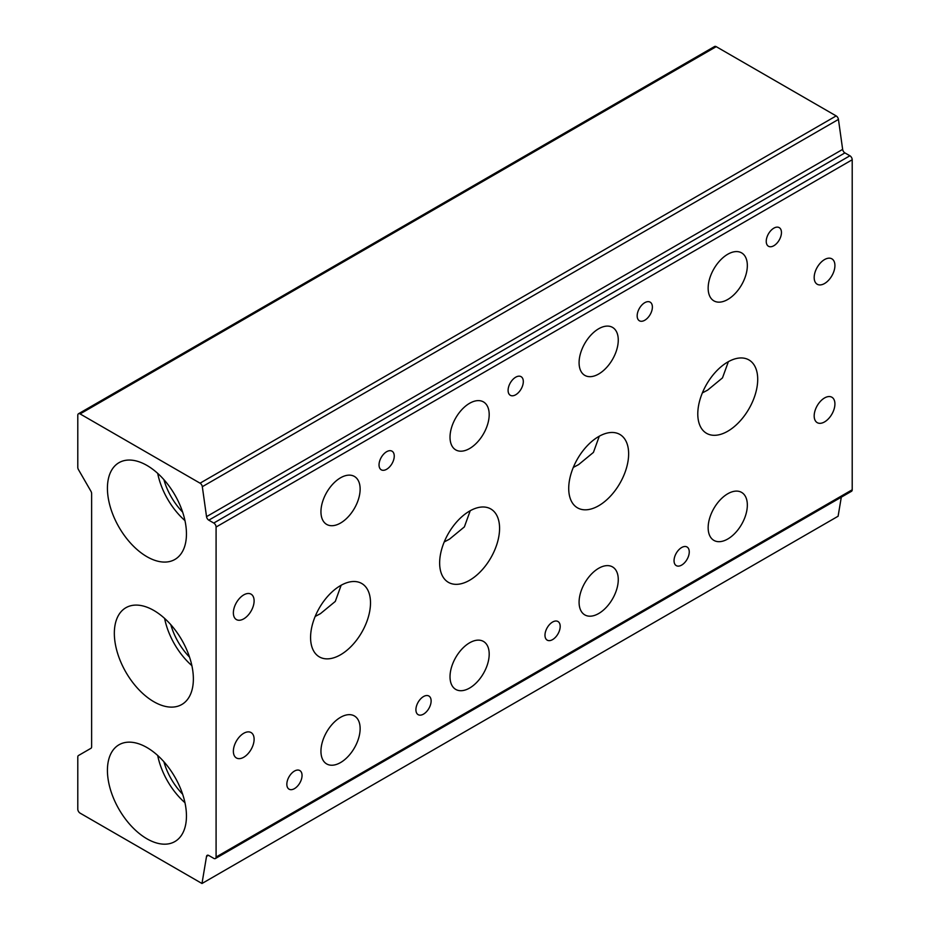 <?xml version="1.0" encoding="UTF-8"?>
<svg xmlns="http://www.w3.org/2000/svg" width="930" height="930" viewBox="0 0 930 930"><rect width="100%" height="100%" fill="white"/><g stroke="black" fill="none" stroke-linecap="round" stroke-linejoin="round"><path stroke-width="1.4" d="M727.748 539.016A27.702 15.996 120 0 0 745.848 514.592A27.702 15.996 120 0 0 741.605 492.4A27.702 15.996 120 0 0 727.748 493.772A27.702 15.996 120 0 0 709.648 518.184A27.702 15.996 120 0 0 713.891 540.388A27.702 15.996 120 0 0 727.748 539.016M727.748 299.483A27.702 15.996 120 0 0 745.848 275.071A27.702 15.996 120 0 0 741.605 252.879A27.702 15.996 120 0 0 727.748 254.25A27.702 15.996 120 0 0 709.648 278.663A27.702 15.996 120 0 0 713.891 300.867A27.702 15.996 120 0 0 727.748 299.483M598.676 613.533A27.702 15.996 120 0 0 616.776 589.12A27.702 15.996 120 0 0 612.533 566.916A27.702 15.996 120 0 0 598.676 568.288A27.702 15.996 120 0 0 580.576 592.701A27.702 15.996 120 0 0 584.831 614.904A27.702 15.996 120 0 0 598.676 613.533M598.676 374.011A27.702 15.996 120 0 0 616.776 349.587A27.702 15.996 120 0 0 612.533 327.395A27.702 15.996 120 0 0 598.676 328.767A27.702 15.996 120 0 0 580.576 353.179A27.702 15.996 120 0 0 584.831 375.383A27.702 15.996 120 0 0 598.676 374.011M340.543 762.565A27.702 15.996 120 0 0 358.643 738.153A27.702 15.996 120 0 0 354.388 715.949A27.702 15.996 120 0 0 340.543 717.321A27.702 15.996 120 0 0 322.443 741.733A27.702 15.996 120 0 0 326.686 763.937A27.702 15.996 120 0 0 340.543 762.565M340.543 523.044A27.702 15.996 120 0 0 358.643 498.631A27.702 15.996 120 0 0 354.388 476.427A27.702 15.996 120 0 0 340.543 477.799A27.702 15.996 120 0 0 322.443 502.212A27.702 15.996 120 0 0 326.686 524.415A27.702 15.996 120 0 0 340.543 523.044M681.655 565.091A10.753 6.208 120 0 0 688.677 555.617A10.753 6.208 120 0 0 687.026 546.991A10.753 6.208 120 0 0 681.655 547.526A10.753 6.208 120 0 0 674.622 557.012A10.753 6.208 120 0 0 676.273 565.626A10.753 6.208 120 0 0 681.655 565.091M773.841 245.729A10.753 6.208 120 0 0 780.875 236.255A10.753 6.208 120 0 0 779.224 227.629A10.753 6.208 120 0 0 773.841 228.164A10.753 6.208 120 0 0 766.82 237.638A10.753 6.208 120 0 0 768.471 246.264A10.753 6.208 120 0 0 773.841 245.729M552.583 639.608A10.753 6.208 120 0 0 559.604 630.133A10.753 6.208 120 0 0 557.965 621.507A10.753 6.208 120 0 0 552.583 622.042A10.753 6.208 120 0 0 545.561 631.528A10.753 6.208 120 0 0 547.2 640.142A10.753 6.208 120 0 0 552.583 639.608M644.769 320.246A10.753 6.208 120 0 0 651.802 310.771A10.753 6.208 120 0 0 650.151 302.145A10.753 6.208 120 0 0 644.769 302.68A10.753 6.208 120 0 0 637.748 312.166A10.753 6.208 120 0 0 639.398 320.78A10.753 6.208 120 0 0 644.769 320.246M294.45 788.64A10.753 6.208 120 0 0 301.471 779.166A10.753 6.208 120 0 0 299.82 770.552A10.753 6.208 120 0 0 294.45 771.075A10.753 6.208 120 0 0 287.417 780.561A10.753 6.208 120 0 0 289.067 789.175A10.753 6.208 120 0 0 294.45 788.64M386.636 469.278A10.753 6.208 120 0 0 393.669 459.804A10.753 6.208 120 0 0 392.018 451.178A10.753 6.208 120 0 0 386.636 451.713A10.753 6.208 120 0 0 379.614 461.199A10.753 6.208 120 0 0 381.254 469.813A10.753 6.208 120 0 0 386.636 469.278M702.359 392.913L707.66 390.1L722.494 377.882L728.364 361.677M727.748 431.229A42.373 24.459 120 0 0 755.427 393.89A42.373 24.459 120 0 0 748.929 359.933A42.373 24.459 120 0 0 727.748 362.026A42.373 24.459 120 0 0 700.069 399.365A42.373 24.459 120 0 0 706.556 433.322A42.373 24.459 120 0 0 727.748 431.229M573.287 467.43L578.6 464.616L593.433 452.399L599.304 436.193M598.676 505.746A42.373 24.459 120 0 0 626.355 468.406A42.373 24.459 120 0 0 619.868 434.45A42.373 24.459 120 0 0 598.676 436.554A42.373 24.459 120 0 0 570.997 473.893A42.373 24.459 120 0 0 577.495 507.838A42.373 24.459 120 0 0 598.676 505.746M315.154 616.462L320.455 613.649L335.288 601.431L341.159 585.226M340.543 654.778A42.373 24.459 120 0 0 368.222 617.439A42.373 24.459 120 0 0 361.724 583.482A42.373 24.459 120 0 0 340.543 585.586A42.373 24.459 120 0 0 312.864 622.926A42.373 24.459 120 0 0 319.35 656.882A42.373 24.459 120 0 0 340.543 654.778M824.55 421.918A14.671 8.463 120 0 0 834.129 408.991A14.671 8.463 120 0 0 831.885 397.238A14.671 8.463 120 0 0 824.55 397.959A14.671 8.463 120 0 0 814.971 410.886A14.671 8.463 120 0 0 817.214 422.639A14.671 8.463 120 0 0 824.55 421.918M824.55 283.522A14.671 8.463 120 0 0 834.129 270.595A14.671 8.463 120 0 0 831.885 258.842A14.671 8.463 120 0 0 824.55 259.575A14.671 8.463 120 0 0 814.971 272.49A14.671 8.463 120 0 0 817.214 284.243A14.671 8.463 120 0 0 824.55 283.522M243.741 757.241A14.671 8.463 120 0 0 253.32 744.314A14.671 8.463 120 0 0 251.077 732.561A14.671 8.463 120 0 0 243.741 733.282A14.671 8.463 120 0 0 234.162 746.209A14.671 8.463 120 0 0 236.406 757.962A14.671 8.463 120 0 0 243.741 757.241M243.741 618.845A14.671 8.463 120 0 0 253.32 605.918A14.671 8.463 120 0 0 251.077 594.165A14.671 8.463 120 0 0 243.741 594.898A14.671 8.463 120 0 0 234.162 607.825A14.671 8.463 120 0 0 236.406 619.578A14.671 8.463 120 0 0 243.741 618.845M146.94 465.43A55.881 32.259 -120 0 0 119.598 462.338A55.881 32.259 -120 0 0 110.275 506.908A55.881 32.259 -120 0 0 146.94 556.698A55.881 32.259 -120 0 0 175.468 559.104A55.881 32.259 -120 0 0 183.28 514.139A55.881 32.259 -120 0 0 146.94 465.43M157.693 473.37A53.87 31.097 -120 0 0 184.965 520.602M163.889 479.636A46.523 26.865 -120 0 0 182.629 512.093M153.857 610.475A55.881 32.259 -120 0 0 126.503 607.383A55.881 32.259 -120 0 0 117.192 651.953A55.881 32.259 -120 0 0 153.857 701.731A55.881 32.259 -120 0 0 182.385 704.15A55.881 32.259 -120 0 0 190.197 659.184A55.881 32.259 -120 0 0 153.857 610.475M164.61 618.415A53.87 31.097 -120 0 0 191.882 665.648M170.806 624.681A46.523 26.865 -120 0 0 189.546 657.138M146.94 747.534A55.881 32.259 -120 0 0 119.598 744.442A55.881 32.259 -120 0 0 110.275 789.012A55.881 32.259 -120 0 0 146.94 838.802A55.881 32.259 -120 0 0 175.468 841.208A55.881 32.259 -120 0 0 183.28 796.243A55.881 32.259 -120 0 0 146.94 747.534M157.693 755.474A53.87 31.097 -120 0 0 184.965 802.706M163.889 761.74A46.523 26.865 -120 0 0 182.629 794.197M469.615 688.049A27.702 15.996 120 0 0 487.704 663.636A27.702 15.996 120 0 0 483.461 641.433A27.702 15.996 120 0 0 469.615 642.804A27.702 15.996 120 0 0 451.515 667.217A27.702 15.996 120 0 0 455.758 689.421A27.702 15.996 120 0 0 469.615 688.049M469.615 448.527A27.702 15.996 120 0 0 487.704 424.103A27.702 15.996 120 0 0 483.461 401.911A27.702 15.996 120 0 0 469.615 403.283A27.702 15.996 120 0 0 451.515 427.695A27.702 15.996 120 0 0 455.758 449.899A27.702 15.996 120 0 0 469.615 448.527M423.51 714.124A10.753 6.208 120 0 0 430.544 704.649A10.753 6.208 120 0 0 428.893 696.024A10.753 6.208 120 0 0 423.51 696.558A10.753 6.208 120 0 0 416.489 706.044A10.753 6.208 120 0 0 418.14 714.659A10.753 6.208 120 0 0 423.51 714.124M515.708 394.762A10.753 6.208 120 0 0 522.73 385.287A10.753 6.208 120 0 0 521.079 376.662A10.753 6.208 120 0 0 515.708 377.196A10.753 6.208 120 0 0 508.675 386.682A10.753 6.208 120 0 0 510.326 395.297A10.753 6.208 120 0 0 515.708 394.762M470.231 510.71L464.384 526.892L449.527 539.133L444.226 541.946M469.615 580.262A42.373 24.459 120 0 0 497.294 542.922A42.373 24.459 120 0 0 490.796 508.966A42.373 24.459 120 0 0 469.615 511.07A42.373 24.459 120 0 0 441.924 548.409A42.373 24.459 120 0 0 448.423 582.354A42.373 24.459 120 0 0 469.615 580.262M200.055 483.182L836.175 115.913A3.255 1.883 60 0 1 838.442 119.424L202.322 486.692A3.255 1.883 -120 0 0 200.055 483.182L80.096 413.92A3.255 1.883 -120 0 0 78.469 413.769A3.255 1.883 -120 0 0 77.795 415.257L77.795 467.383A3.255 1.883 -120 0 0 78.469 469.65L90.942 491.261A3.255 1.883 60 0 1 91.628 493.539L91.628 746.825A3.255 1.883 60 0 1 90.942 748.313L78.469 755.52A3.255 1.883 -120 0 0 77.795 757.008L77.795 809.135A3.255 1.883 -120 0 0 80.096 813.134L201.984 883.5L206.53 856.379A3.255 1.883 60 0 1 207.169 855.333A3.255 1.883 60 0 1 208.797 855.495L213.772 858.367A3.255 1.883 -120 0 0 215.411 858.53A3.255 1.883 -120 0 0 216.086 857.042L216.086 527.031A3.255 1.883 -120 0 0 213.772 523.044L849.904 155.775A3.255 1.883 60 0 1 852.206 159.774L216.086 527.031M216.086 857.042L852.206 489.773L852.206 159.774M78.469 413.769L714.589 46.5A3.255 1.883 60 0 1 716.228 46.663L80.096 413.92M836.175 115.913L716.228 46.663M838.442 119.424L842.65 149.393A3.255 1.883 -120 0 0 844.917 152.904L849.904 155.775M852.206 489.773A3.255 1.883 60 0 1 851.531 491.273L215.411 858.53M201.984 883.5L838.104 516.231L841.301 497.178M844.917 152.904L208.797 520.161L213.772 523.044M208.797 520.161A3.255 1.883 60 0 1 206.53 516.65L842.65 149.393M202.322 486.692L206.53 516.65M208.401 855.309L206.53 856.379"/></g></svg>
